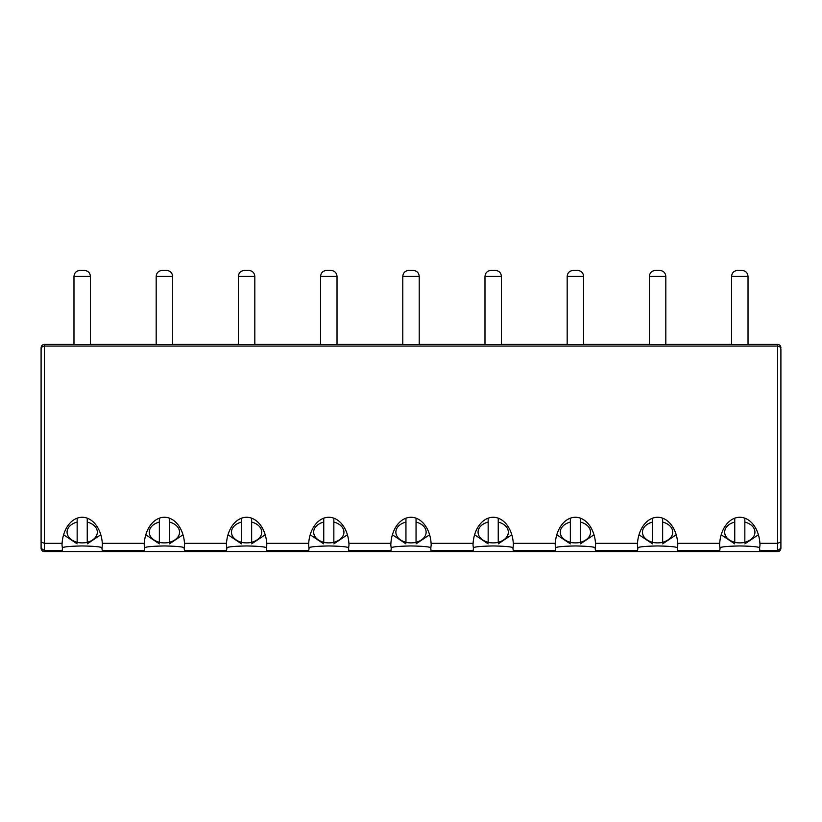 <?xml version="1.0" encoding="UTF-8"?>
<svg xmlns="http://www.w3.org/2000/svg" width="822" height="822" viewBox="0 0 822 822"><rect width="100%" height="100%" fill="white"/><g stroke="black" fill="none" stroke-linecap="round" stroke-linejoin="round"><path stroke-width="1.23" d="M780.9 349.35L780.9 548.274L780.9 349.35M748.02 344.418L777.612 344.418C779.605 344.623 780.705 345.733 780.9 347.757M780.9 349.299C780.705 347.336 779.605 346.257 777.612 346.062L777.612 344.418M780.9 541.975L777.612 543.342L777.612 346.062L44.388 346.062C42.395 346.257 41.295 347.336 41.1 349.299L41.1 347.757C41.295 345.733 42.395 344.623 44.388 344.418L73.98 344.418M759.847 550.596L777.612 550.596L780.9 548.274C780.448 550.514 779.348 551.603 777.612 551.562L761.645 551.562L759.847 550.596L759.466 547.75A20.18 14.272 0 0 0 759.98 544.575A20.18 14.272 0 0 0 759.898 543.342A28.534 20.18 -90 0 0 739.8 517.274A28.534 20.18 -90 0 0 719.702 543.342L677.698 543.342A28.534 20.18 -90 0 0 657.6 517.274A28.534 20.18 -90 0 0 637.502 543.342L595.498 543.342A28.534 20.18 -90 0 0 575.4 517.274A28.534 20.18 -90 0 0 555.302 543.342L513.298 543.342A28.534 20.18 -90 0 0 493.2 517.274A28.534 20.18 -90 0 0 473.102 543.342L431.098 543.342A28.534 20.18 -90 0 0 411 517.274A28.534 20.18 -90 0 0 390.902 543.342L348.898 543.342A28.534 20.18 -90 0 0 328.8 517.274A28.534 20.18 -90 0 0 308.702 543.342L266.698 543.342A28.534 20.18 -90 0 0 246.6 517.274A28.534 20.18 -90 0 0 226.502 543.342L184.498 543.342A28.534 20.18 -90 0 0 164.4 517.274A28.534 20.18 -90 0 0 144.302 543.342L102.298 543.342A28.534 20.18 -90 0 0 82.2 517.274A28.534 20.18 -90 0 0 62.102 543.342L44.388 543.342L44.388 344.418M780.9 548.274L780.766 549.209M748.02 344.531L748.02 276.418C747.66 272.791 745.667 270.798 742.04 270.438L737.56 270.438L742.04 270.438C745.667 270.798 747.66 272.791 748.02 276.418L731.58 276.418C731.94 272.791 733.933 270.798 737.56 270.438C733.933 270.798 731.94 272.791 731.58 276.418L731.58 344.531L748.02 344.531M665.82 344.418L731.58 344.418M665.82 344.531L665.82 276.418C665.46 272.791 663.467 270.798 659.84 270.438L655.36 270.438L659.84 270.438C663.467 270.798 665.46 272.791 665.82 276.418L649.38 276.418C649.74 272.791 651.733 270.798 655.36 270.438C651.733 270.798 649.74 272.791 649.38 276.418L649.38 344.531L665.82 344.531M583.62 344.418L649.38 344.418M583.62 344.531L583.62 276.418C583.26 272.791 581.267 270.798 577.64 270.438L573.16 270.438L577.64 270.438C581.267 270.798 583.26 272.791 583.62 276.418L567.18 276.418C567.54 272.791 569.533 270.798 573.16 270.438C569.533 270.798 567.54 272.791 567.18 276.418L567.18 344.531L583.62 344.531M501.42 344.418L567.18 344.418M501.42 344.531L501.42 276.418C501.06 272.791 499.067 270.798 495.44 270.438L490.96 270.438L495.44 270.438C499.067 270.798 501.06 272.791 501.42 276.418L484.98 276.418C485.34 272.791 487.333 270.798 490.96 270.438C487.333 270.798 485.34 272.791 484.98 276.418L484.98 344.531L501.42 344.531M419.22 344.418L484.98 344.418M419.22 344.531L419.22 276.418C418.86 272.791 416.867 270.798 413.24 270.438L408.76 270.438L413.24 270.438C416.867 270.798 418.86 272.791 419.22 276.418L402.78 276.418C403.14 272.791 405.133 270.798 408.76 270.438C405.133 270.798 403.14 272.791 402.78 276.418L402.78 344.531L419.22 344.531M337.02 344.418L402.78 344.418M337.02 344.531L337.02 276.418C336.66 272.791 334.667 270.798 331.04 270.438L326.56 270.438L331.04 270.438C334.667 270.798 336.66 272.791 337.02 276.418L320.58 276.418C320.94 272.791 322.933 270.798 326.56 270.438C322.933 270.798 320.94 272.791 320.58 276.418L320.58 344.531L337.02 344.531M254.82 344.418L320.58 344.418M254.82 344.531L254.82 276.418C254.46 272.791 252.467 270.798 248.84 270.438L244.36 270.438L248.84 270.438C252.467 270.798 254.46 272.791 254.82 276.418L238.38 276.418C238.74 272.791 240.733 270.798 244.36 270.438C240.733 270.798 238.74 272.791 238.38 276.418L238.38 344.531L254.82 344.531M172.62 344.418L238.38 344.418M172.62 344.531L172.62 276.418C172.26 272.791 170.267 270.798 166.64 270.438L162.16 270.438L166.64 270.438C170.267 270.798 172.26 272.791 172.62 276.418L156.18 276.418C156.54 272.791 158.533 270.798 162.16 270.438C158.533 270.798 156.54 272.791 156.18 276.418L156.18 344.531L172.62 344.531M90.42 344.418L156.18 344.418M90.42 344.531L90.42 276.418C90.06 272.791 88.067 270.798 84.44 270.438L79.96 270.438L84.44 270.438C88.067 270.798 90.06 272.791 90.42 276.418L73.98 276.418C74.34 272.791 76.333 270.798 79.96 270.438C76.333 270.798 74.34 272.791 73.98 276.418L73.98 344.531L90.42 344.531M60.355 551.562L679.445 551.562L44.388 551.562L60.355 551.562L62.153 550.596L44.388 550.596L44.388 551.562C42.652 551.603 41.552 550.514 41.1 548.274L41.254 549.271L41.1 548.274L44.388 550.596L44.388 543.342L41.1 541.975L41.1 548.274L41.1 349.299M759.898 543.342L777.612 543.342L777.612 551.562L717.955 551.562L761.645 551.562M677.698 543.342A20.18 14.272 0 0 1 677.78 544.575A20.18 14.272 0 0 1 677.266 547.75L677.647 550.596L679.445 551.562L717.955 551.562L719.753 550.596L720.134 547.75A20.18 14.272 0 0 1 719.62 544.575A20.18 14.272 0 0 1 719.702 543.342M41.254 549.271L41.11 548.48M62.153 550.596L62.534 547.75A20.18 14.272 0 0 1 62.02 544.575A20.18 14.272 0 0 1 62.102 543.342M734.755 518.179L734.755 522.083A15.135 10.696 180 0 0 724.665 532.173A15.135 10.696 180 0 0 734.755 542.263L734.755 542.417A20.18 14.272 180 0 0 744.845 542.417L744.845 542.263A15.135 10.696 180 0 0 754.935 532.173A15.135 10.696 180 0 0 744.845 522.083L744.845 542.263M719.805 547.914C720.699 546.836 727.367 546.188 739.8 545.952C752.233 546.188 758.901 546.836 759.795 547.914M102.298 543.342A20.18 14.272 0 0 1 102.38 544.575A20.18 14.272 0 0 1 101.866 547.75L102.247 550.596L144.353 550.596L144.734 547.75A20.18 14.272 0 0 1 144.22 544.575A20.18 14.272 0 0 1 144.302 543.342M77.155 518.179L77.155 522.083A15.135 10.696 180 0 0 67.065 532.173A15.135 10.696 180 0 0 77.155 542.263L77.155 542.417A20.18 14.272 180 0 0 87.245 542.417L87.245 542.263A15.135 10.696 180 0 0 97.335 532.173A15.135 10.696 180 0 0 87.245 522.083L87.245 542.263M62.205 547.914C63.099 546.836 69.767 546.188 82.2 545.952C94.633 546.188 101.301 546.836 102.195 547.914M635.755 551.562L637.553 550.596L637.934 547.75A20.18 14.272 0 0 1 637.42 544.575A20.18 14.272 0 0 1 637.502 543.342M652.555 518.179L652.555 522.083A15.135 10.696 180 0 0 642.465 532.173A15.135 10.696 180 0 0 652.555 542.263L652.555 542.417A20.18 14.272 180 0 0 662.645 542.417L662.645 542.263A15.135 10.696 180 0 0 672.735 532.173A15.135 10.696 180 0 0 662.645 522.083L662.645 542.263M637.605 547.914C638.499 546.836 645.167 546.188 657.6 545.952C670.033 546.188 676.701 546.836 677.595 547.914M184.498 543.342A20.18 14.272 0 0 1 184.58 544.575A20.18 14.272 0 0 1 184.066 547.75L184.447 550.596L226.553 550.596L226.934 547.75A20.18 14.272 0 0 1 226.42 544.575A20.18 14.272 0 0 1 226.502 543.342M159.355 518.179L159.355 522.083A15.135 10.696 180 0 0 149.265 532.173A15.135 10.696 180 0 0 159.355 542.263L159.355 542.417A20.18 14.272 180 0 0 169.445 542.417L169.445 542.263A15.135 10.696 180 0 0 179.535 532.173A15.135 10.696 180 0 0 169.445 522.083L169.445 542.263M144.405 547.914C145.299 546.836 151.967 546.188 164.4 545.952C176.833 546.188 183.501 546.836 184.395 547.914M595.498 543.342A20.18 14.272 0 0 1 595.58 544.575A20.18 14.272 0 0 1 595.066 547.75L595.447 550.596L637.553 550.596M553.555 551.562L555.353 550.596L555.734 547.75A20.18 14.272 0 0 1 555.22 544.575A20.18 14.272 0 0 1 555.302 543.342M570.355 518.179L570.355 522.083A15.135 10.696 180 0 0 560.265 532.173A15.135 10.696 180 0 0 570.355 542.263L570.355 542.417A20.18 14.272 180 0 0 580.445 542.417L580.445 542.263A15.135 10.696 180 0 0 590.535 532.173A15.135 10.696 180 0 0 580.445 522.083L580.445 542.263M555.405 547.914C556.299 546.836 562.967 546.188 575.4 545.952C587.833 546.188 594.501 546.836 595.395 547.914M266.698 543.342A20.18 14.272 0 0 1 266.78 544.575A20.18 14.272 0 0 1 266.266 547.75L266.647 550.596L308.753 550.596L309.134 547.75A20.18 14.272 0 0 1 308.62 544.575A20.18 14.272 0 0 1 308.702 543.342M241.555 518.179L241.555 522.083A15.135 10.696 180 0 0 231.465 532.173A15.135 10.696 180 0 0 241.555 542.263L241.555 542.417A20.18 14.272 180 0 0 251.645 542.417L251.645 542.263A15.135 10.696 180 0 0 261.735 532.173A15.135 10.696 180 0 0 251.645 522.083L251.645 542.263M226.605 547.914C227.499 546.836 234.167 546.188 246.6 545.952C259.033 546.188 265.701 546.836 266.595 547.914M513.298 543.342A20.18 14.272 0 0 1 513.38 544.575A20.18 14.272 0 0 1 512.866 547.75L513.247 550.596L555.353 550.596M471.355 551.562L473.153 550.596L473.534 547.75A20.18 14.272 0 0 1 473.02 544.575A20.18 14.272 0 0 1 473.102 543.342M488.155 518.179L488.155 522.083A15.135 10.696 180 0 0 478.065 532.173A15.135 10.696 180 0 0 488.155 542.263L488.155 542.417A20.18 14.272 180 0 0 498.245 542.417L498.245 542.263A15.135 10.696 180 0 0 508.335 532.173A15.135 10.696 180 0 0 498.245 522.083L498.245 542.263M473.205 547.914C474.099 546.836 480.767 546.188 493.2 545.952C505.633 546.188 512.301 546.836 513.195 547.914M348.898 543.342A20.18 14.272 0 0 1 348.98 544.575A20.18 14.272 0 0 1 348.466 547.75L348.847 550.596L390.953 550.596L391.334 547.75A20.18 14.272 0 0 1 390.82 544.575A20.18 14.272 0 0 1 390.902 543.342M323.755 518.179L323.755 522.083A15.135 10.696 180 0 0 313.665 532.173A15.135 10.696 180 0 0 323.755 542.263L323.755 542.417A20.18 14.272 180 0 0 333.845 542.417L333.845 542.263A15.135 10.696 180 0 0 343.935 532.173A15.135 10.696 180 0 0 333.845 522.083L333.845 542.263M308.805 547.914C309.699 546.836 316.367 546.188 328.8 545.952C341.233 546.188 347.901 546.836 348.795 547.914M431.098 543.342A20.18 14.272 0 0 1 431.18 544.575A20.18 14.272 0 0 1 430.666 547.75L431.047 550.596L473.153 550.596M405.955 518.179L405.955 522.083A15.135 10.696 180 0 0 395.865 532.173A15.135 10.696 180 0 0 405.955 542.263L405.955 542.417A20.18 14.272 180 0 0 416.045 542.417L416.045 542.263A15.135 10.696 180 0 0 426.135 532.173A15.135 10.696 180 0 0 416.045 522.083L416.045 542.263M391.005 547.914C391.899 546.836 398.567 546.188 411 545.952C423.433 546.188 430.101 546.836 430.995 547.914M104.045 551.562L102.247 550.596M142.555 551.562L144.353 550.596M597.245 551.562L595.447 550.596M186.245 551.562L184.447 550.596M224.755 551.562L226.553 550.596M515.045 551.562L513.247 550.596M268.445 551.562L266.647 550.596M306.955 551.562L308.753 550.596M432.845 551.562L431.047 550.596M350.645 551.562L348.847 550.596M389.155 551.562L390.953 550.596M744.845 518.179L744.845 522.083M87.245 518.179L87.245 522.083M662.645 518.179L662.645 522.083M169.445 518.179L169.445 522.083M580.445 518.179L580.445 522.083M251.645 518.179L251.645 522.083M498.245 518.179L498.245 522.083M333.845 518.179L333.845 522.083M416.045 518.179L416.045 522.083M734.755 542.263L734.755 522.083M77.155 542.263L77.155 522.083M652.555 542.263L652.555 522.083M159.355 542.263L159.355 522.083M570.355 542.263L570.355 522.083M241.555 542.263L241.555 522.083M488.155 542.263L488.155 522.083M323.755 542.263L323.755 522.083M405.955 542.263L405.955 522.083M677.647 550.596L719.753 550.596M721.192 534.762L734.755 543.866M758.408 534.762L744.845 543.866M63.592 534.762L77.155 543.866M100.808 534.762L87.245 543.866M638.992 534.762L652.555 543.866M676.208 534.762L662.645 543.866M145.792 534.762L159.355 543.866M183.008 534.762L169.445 543.866M556.792 534.762L570.355 543.866M594.008 534.762L580.445 543.866M227.992 534.762L241.555 543.866M265.208 534.762L251.645 543.866M474.592 534.762L488.155 543.866M511.808 534.762L498.245 543.866M310.192 534.762L323.755 543.866M347.408 534.762L333.845 543.866M392.392 534.762L405.955 543.866M429.608 534.762L416.045 543.866"/></g></svg>
